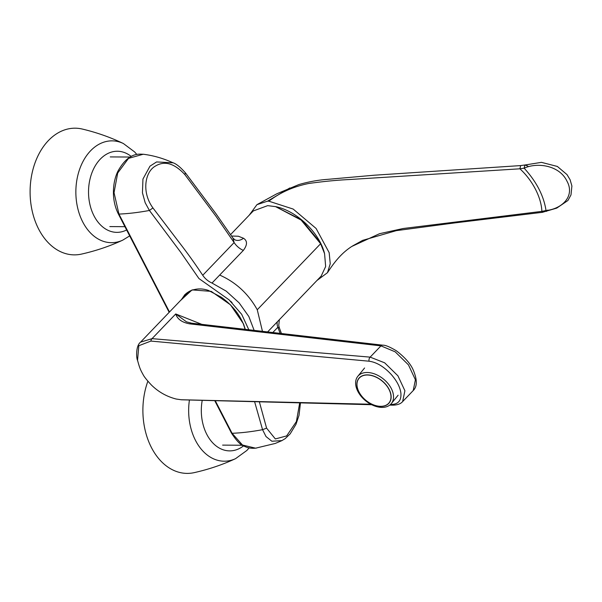 <?xml version="1.0" encoding="UTF-8"?>
<svg xmlns="http://www.w3.org/2000/svg" width="602" height="602" viewBox="0 0 602 602"><rect width="100%" height="100%" fill="white"/><g stroke="black" fill="none" stroke-linecap="round" stroke-linejoin="round"><path stroke-width="0.9" d="M147.874 381.216A63.338 44.638 90.4 0 0 151.268 447.233A63.338 44.638 90.4 0 0 194.28 472.623C208.826 469.349 222.589 464.699 235.563 458.656L246.88 450.446L249.183 447.843M136.835 154.473L134.675 151.975L123.387 143.532C110.482 137.331 96.787 132.5 82.278 129.046A63.338 44.638 90.4 0 0 30.1 191.24A63.338 44.638 90.4 0 0 81.488 254.097C96.034 250.823 109.797 246.165 122.77 240.13L129.686 235.894M391.285 388.478A21.597 14.057 39.1 0 1 391.345 403.558A21.597 14.057 39.1 0 1 365.715 400.857A21.597 14.057 39.1 0 1 357.806 376.325A21.597 14.057 39.1 0 1 374.512 373.91A21.597 14.057 39.1 0 1 391.285 388.478M389.735 405.108L392.94 405.169A3.62 2.686 91 0 1 391.398 404.469C398.268 404.251 401.436 400.488 400.894 393.196C400.172 387.244 396.944 380.998 391.232 374.459C383.978 366.648 376.596 362.231 369.071 361.208L150.891 341.071L138.821 345.721L137.542 360.38C136.263 358.152 135.676 345.736 140.559 342.147L152.043 338.648L370.147 357.129L384.663 362.818L397.914 375.814L404.905 390.743L402.633 401.587L413.22 390.555L415.403 379.802L408.442 364.85L395.19 351.831L380.953 345.872L189.743 323.861C182.082 322.476 177.417 319.173 175.739 313.958L201.805 324.35M371.705 404.717L181.556 399.796L176.145 399.028L181.172 399.743L370.757 404.228M150.891 341.071A3.62 2.634 95.2 0 1 152.043 338.648L175.739 313.958L186.507 321.852L191.594 323.176A3.62 2.679 96.5 0 0 189.743 323.861M191.594 323.176L382.804 345.187A3.62 2.679 96.6 0 0 380.953 345.872L370.147 357.129A3.62 2.604 94.4 0 0 369.071 361.208M382.804 345.187C385.242 345.014 389.727 346.85 396.236 350.71C404.74 357.197 410.353 363.525 413.092 369.696C417.314 379.553 417.352 386.507 413.213 390.563L413.22 390.555M140.657 342.041L188.494 292.188A37.55 21.379 43.8 0 1 189.246 291.466M275.498 206.614A45.285 25.781 43.8 0 1 324.568 253.63L320.618 243.727L301.128 220.061L275.581 206.637L267.679 205.643L253.284 210.941L230.611 234.569M316.976 280.479L327.503 272.661C336.653 258.408 344.163 251.403 351.771 246.459L379.561 233.689L403.167 228.512L541.875 211.37C541.379 197.494 532.537 180.337 519.902 168.801L349.22 179.539C337.03 180.118 323.56 181.428 308.826 183.467C293.55 186.53 280.231 192.437 268.868 201.188L267.544 201.173L289.84 187.952M327.503 272.661L330.242 263.736L329.174 252.682L316.088 228.459L293.182 209.067L268.868 201.188M519.902 168.801L520.647 165.588L524.876 165.001L524.146 168.176C536.532 181.759 543.824 195.876 546.014 210.534C561.914 208.954 575.384 196.229 566.903 181.029C559.529 165.527 537.721 162.043 524.146 168.176L519.902 168.801M249.228 215.162L256.956 204.65L267.544 201.173M524.53 165.068L541.446 162.352L557.362 166.453L567.009 174.603L570.117 179.772L571.9 186.01L570.982 194.92L567.934 200.496L556.722 208.119L542.319 212.333L541.875 211.37L546.014 210.534L546.556 211.377L547.632 210.068M527.834 166.047L524.876 165.001M180.284 300.744L192.083 289.901L211.242 291.376L230.468 304.808L243.517 323.914L245.285 329.347M184.799 294.724L181.488 299.487M185.732 295.063A38.46 21.89 43.8 0 1 186.808 292.993M230.664 301.286A38.46 21.89 43.8 0 1 232.048 302.625M214.748 400.699L231.439 433.056L232.086 433.289L215.275 400.714M169.486 311.994L118.94 214.071L118.285 213.823L169.162 312.333M248.822 329.753L241.68 314.304L229.121 299.879L198.931 278.538L180.871 252.471L149.416 210.467C138.392 212.506 128.234 213.71 118.94 214.071L114.034 192.67L117.699 173.022L128.527 158.379L143.238 154.24C153.307 155.489 163.255 158.349 173.083 162.811L156.58 161.938L149.988 166.16L142.952 179.042L142.441 192.798L145.195 202.761L149.416 210.467L152.931 207.931L178.561 241.605C187.064 252.547 195.123 263.774 202.731 275.28C205.109 278.756 208.202 281.345 212.002 283.053L226.232 291.15L239.107 302.836L248.844 316.524L254.127 330.363M152.931 207.931C141.289 191.978 145.127 171.6 155.466 166.039C164.662 160.486 174.467 163.353 184.882 174.633L185.326 173.045M202.731 275.28L234.125 242.561L232.989 238.159L234.923 239.852A12.665 9.158 113.6 0 0 234.93 239.852A12.665 9.158 113.6 0 0 243.517 238.257C247.512 240.853 247.46 244.894 243.358 250.379A12.665 7.209 43.8 0 1 234.125 242.561L215.749 215.952L184.882 174.633M232.989 238.159L216.058 213.853L185.642 173.143C180.577 167.273 176.281 163.774 172.751 162.668M267.627 331.913L321.182 276.092L325.652 266.528L324.568 253.638L320.362 242.651L301.625 219.888L275.581 206.629M231.582 236.037L238.332 236.225L243.517 238.257M280.118 333.35L277.846 327.27L279.373 327.917L281.42 333.5M259.372 401.865L266.588 428.127L275.347 438.941L286.657 435.916L296.395 421.566L299.691 402.926M262.562 429.693L266.016 436.555L271.871 441.236L281.939 440.604L275.249 443.448L255.594 448.181L242.493 445.028L232.086 433.289C241.387 432.936 251.546 431.732 262.562 429.693M266.588 428.127L262.57 429.693L254.616 401.745M202.219 400.36A40.56 28.587 90.4 0 0 212.378 442.485A40.56 28.587 90.4 0 0 243.705 445.751M189.427 400.014A50.907 35.879 90.4 0 0 235.563 458.656M131.244 156.452A40.56 28.587 90.4 0 0 88.637 188.373A40.56 28.587 90.4 0 0 126.623 229.979M123.387 143.532A50.907 35.879 90.4 0 0 75.86 191.534A50.907 35.879 90.4 0 0 122.77 240.13M388.975 389.359A19.384 12.619 39.1 0 1 373.466 404.845A19.384 12.619 39.1 0 1 359.514 377.815A19.384 12.619 39.1 0 1 388.975 389.359M389.103 389.328A19.52 12.702 39.1 0 1 373.473 404.92A19.52 12.702 39.1 0 1 359.432 377.702A19.52 12.702 39.1 0 1 389.103 389.328M181.172 399.743A3.62 2.709 91.8 0 0 181.563 399.796M277.402 321.731A12.665 7.209 -136.2 0 0 277.846 327.27L272.819 332.507M212.002 283.053L219.67 275.061C235.909 282.27 248.438 293.836 257.257 309.759L262.449 331.318M257.257 309.759L320.618 243.727L320.362 242.651M219.67 275.061L243.358 250.379M391.345 403.558L398.11 395.221M357.806 376.325L364.579 367.995M392.94 405.169C397.501 405.033 400.729 403.837 402.633 401.587M137.264 359.296C139.416 367.092 139.905 368.921 143.035 374.489C144.006 376.574 146.775 380.065 151.358 384.971C158.379 391.91 166.671 396.598 176.228 399.043M109.827 226.585L124.915 226.683M110.264 156.911L130.167 157.039M222.62 445.119L242.832 445.247M520.896 165.573L374.196 175.22L328.18 179.306C318.488 179.96 308.713 181.714 298.87 184.566L276.785 193.799L256.956 204.65M352.554 245.97L362.652 240.364L396.349 230.634L455.172 222.853L542.846 212.265M184.618 294.912C187.779 291.91 191.09 290.111 194.574 289.532C198.976 288.486 203.596 288.787 208.442 290.435L221.401 297.268C231.612 304.672 238.919 313.514 243.313 323.793L245.104 329.324M143.238 154.24C140.04 154.398 128.926 151.177 117.774 171.472C114.485 178.463 113.063 186.515 113.507 195.627C113.959 202.264 115.554 208.33 118.285 213.823M300.458 402.949L299.021 415.32L295.966 424.342L290.141 433.899L285.19 438.632L281.789 440.679M231.431 433.041C236.624 441.003 240.853 445.367 244.126 446.135C247.768 448.038 251.907 448.678 256.52 448.046M279.351 319.7L278.741 325.509L279.373 327.917"/></g></svg>
